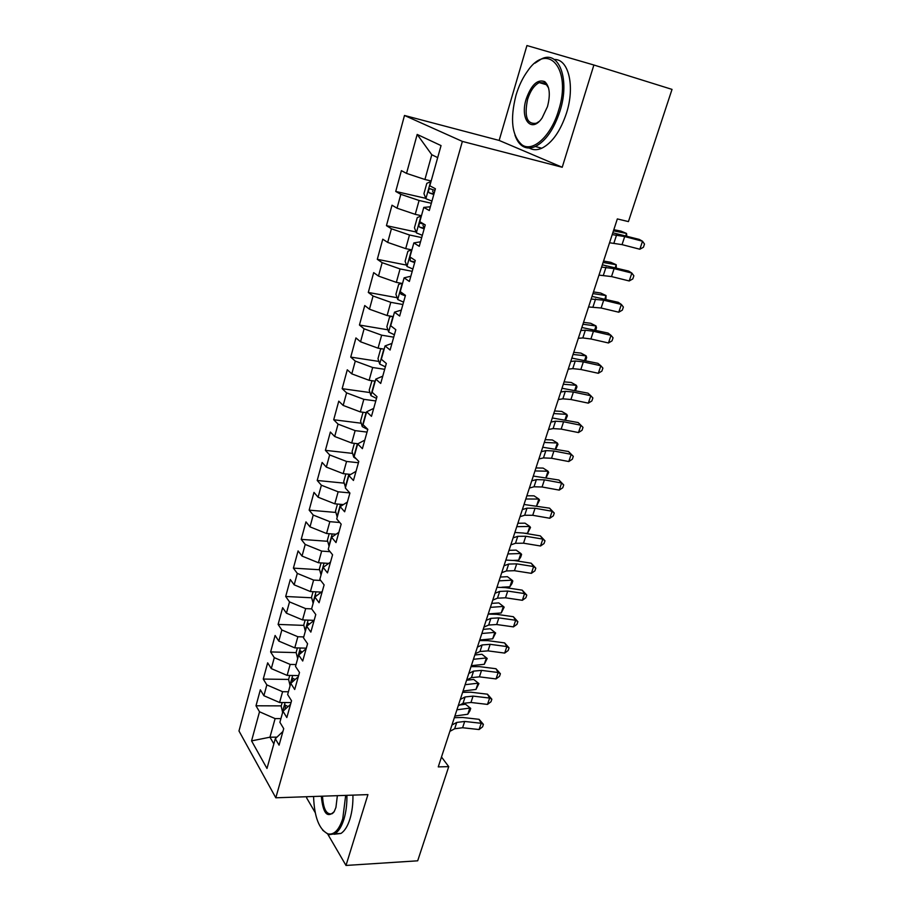 <?xml version="1.0" encoding="UTF-8"?>
<svg xmlns="http://www.w3.org/2000/svg" width="911" height="911" viewBox="0 0 911 911"><rect width="100%" height="100%" fill="white"/><g stroke="black" fill="none" stroke-linecap="round" stroke-linejoin="round"><path stroke-width="1.37" d="M306.961 796.715L306.62 797.865L315.183 812.566M404.484 115.469L238.978 730.975L275.805 797.797L462.367 141.41L404.484 115.469L499.148 140.431L562.224 167.26L593.892 65.011L526.934 45.55L499.148 140.431M437.69 157.614L431.791 154.745L417.181 134.429L406.534 173.386L401.387 170.642L395.738 191.447L400.817 194.328L397.037 208.186L392.003 205.203L386.446 225.655L391.411 228.786L387.687 242.406L382.768 239.194L377.302 259.316L382.153 262.675L378.498 276.079L373.681 272.628L368.295 292.442L373.055 296.018L369.445 309.193L364.742 305.538L359.446 325.033L364.093 328.814L360.551 341.784L355.939 337.924L350.735 357.101L355.279 361.098L351.794 373.863L347.285 369.786L342.16 388.667L346.601 392.869L343.174 405.429L338.767 401.159L333.711 419.743L338.061 424.127L334.679 436.506L330.374 432.042L325.398 450.341L329.657 454.919L326.332 467.092L322.107 462.446L317.21 480.473L321.378 485.221L318.098 497.212L313.976 492.395L309.159 510.137L313.225 515.057L310.002 526.865L305.959 521.878L301.211 539.358L305.208 544.448L302.031 556.074L298.079 550.916L293.399 568.134L297.305 573.395L294.173 584.839L290.302 579.521L285.69 596.489L289.516 601.898L286.43 613.183L282.649 607.705L278.106 624.411L281.841 629.979L278.812 641.093L275.099 635.468L270.624 651.934L274.291 657.651L271.296 668.606L267.663 662.832L263.256 679.059L266.843 684.913L263.894 695.708L260.341 689.798L256.002 705.786L281.248 705.877M417.181 134.429L441.049 145.589L429.821 185.787L435.412 188.771L429.297 210.532L423.786 207.401L419.789 221.68L425.255 224.915L419.254 246.312L413.856 242.918L409.927 256.948L415.279 260.444L409.369 281.465L404.097 277.832L400.236 291.634L405.463 295.369L399.656 316.037L394.497 312.166L390.705 325.728L395.818 329.702L390.102 350.029L385.068 345.918L381.333 359.264L386.332 363.466L380.707 383.451L375.787 379.124L372.121 392.254L376.995 396.672L371.472 416.327L366.666 411.783L363.056 424.708L367.816 429.32L362.384 448.667L357.681 443.919L354.128 456.627L358.797 461.456L353.445 480.473L348.845 475.531L345.349 488.034L349.915 493.056L344.654 511.777L340.156 506.641L336.717 518.951L341.17 524.155L336 542.58L331.593 537.262L328.211 549.379L332.572 554.765L327.482 572.894L323.177 567.394L319.841 579.316L324.111 584.885L319.089 602.729L314.887 597.069L311.608 608.799L315.775 614.538L310.845 632.109L306.722 626.267L303.488 637.825L307.576 643.724L302.714 661.022L298.683 655.032L295.506 666.408L299.503 672.466L294.709 689.502L290.768 683.352L287.637 694.558L291.543 700.775L286.828 717.549L282.979 711.252L279.893 722.286L283.72 728.641L279.073 745.164L275.293 738.719L266.98 768.474L251.561 740.882L259.51 711.776L256.002 705.786M593.892 65.011L672.022 89.392L628.431 221.601L617.339 218.925L438.259 766.891L448.736 766.641L441.493 756.995M291.042 702.575L279.586 702.518L282.592 691.711L288.423 691.768M263.894 695.708L279.586 702.518M266.843 684.913L282.592 691.711M275.293 738.719L282.911 731.487M298.626 675.575L287.124 675.393L290.176 664.426L296.029 664.552M271.296 668.606L287.124 675.393M274.291 657.651L290.176 664.426M282.979 711.252L290.552 704.305M306.324 648.177L294.777 647.858L297.863 636.732L303.75 636.926M278.812 641.093L294.777 647.858M281.841 629.979L297.863 636.732M290.768 683.352L298.307 676.714M313.965 620.368L302.543 619.913L305.675 608.616L311.664 608.878M286.43 613.183L302.543 619.913M289.516 601.898L305.675 608.616M298.683 655.032L306.176 648.712M321.276 592.104L310.423 591.546L313.612 580.079L320.729 580.478M294.173 584.839L310.423 591.546M297.305 573.395L313.612 580.079M306.722 626.267L314.17 620.277M328.632 563.397L318.429 562.747L321.663 551.098L330.078 551.69M302.031 556.074L318.429 562.747M305.208 544.448L321.663 551.098M314.887 597.069L322.278 591.41M336 534.233L326.548 533.504L329.839 521.673L339.746 522.493M310.002 526.865L326.548 533.504M313.225 515.057L329.839 521.673M323.177 567.394L330.511 562.087M343.367 504.58L334.804 503.806L338.14 491.803L349.778 492.908M318.098 497.212L334.804 503.806M321.378 485.221L338.14 491.803M331.593 537.262L338.881 532.309M350.712 474.426L343.185 473.652L346.567 461.456L358.433 462.742M326.332 467.092L343.185 473.652M329.657 454.919L346.567 461.456M340.156 506.641L347.387 502.063M357.989 443.759L351.692 443.019L355.131 430.63L367.042 432.087M334.679 436.506L351.692 443.019M338.061 424.127L355.131 430.63M348.845 475.531L356.019 471.34M366.404 412.694L360.335 411.909L363.831 399.325L375.799 400.954M343.174 405.429L360.335 411.909M346.601 392.869L363.831 399.325M357.681 443.919L364.787 440.127M375.218 381.174L369.126 380.297L372.679 367.509L384.681 369.319M351.794 373.863L369.126 380.297M355.279 361.098L372.679 367.509M366.666 411.783L373.704 408.401M384.169 349.152L378.054 348.173L381.663 335.18L393.711 337.172M360.551 341.784L378.054 348.173M364.093 328.814L381.663 335.18M375.787 379.124L382.757 376.163M393.267 316.607L387.118 315.536L390.785 302.327L402.89 304.513M369.445 309.193L387.118 315.536M373.055 296.018L390.785 302.327M385.068 345.918L391.969 343.401M402.503 283.526L396.342 282.353L400.066 268.939L412.216 271.319M378.498 276.079L396.342 282.353M382.153 262.675L400.066 268.939M394.497 312.166L401.33 310.093M411.897 249.91L405.702 248.635L409.495 234.992L421.702 237.577M387.687 242.406L405.702 248.635M391.411 228.786L409.495 234.992M404.097 277.832L410.838 276.227M421.451 215.725L415.234 214.347L419.083 200.477L431.347 203.267M397.037 208.186L415.234 214.347M400.817 194.328L419.083 200.477M413.856 242.918L420.518 241.802M431.165 180.982L424.925 179.49L431.791 154.745M406.534 173.386L424.925 179.49M423.786 207.401L430.356 206.786M327.971 834.51L345.998 865.45L417.682 860.815L448.736 766.641M562.224 167.26L462.367 141.41M345.998 865.45L367.93 794.608L275.805 797.797M276.955 737.136L269.952 737.193L273.847 743.9M280.918 718.597L275.111 718.608L269.952 737.193L251.561 740.882M259.51 711.776L275.111 718.608M395.738 191.447L425.779 198.336M386.446 225.655L416.054 231.986M377.302 259.316L406.5 265.101M368.295 292.442L397.128 297.715M359.446 325.033L387.915 329.816M350.735 357.101L378.862 361.428M342.16 388.667L369.968 392.561M333.711 419.743L361.223 423.216M325.398 450.341L352.625 453.405M317.21 480.473L344.164 483.149M309.159 510.137L335.84 512.449M301.211 539.358L327.653 541.305M293.399 568.134L319.59 569.751M285.69 596.489L311.653 597.775M278.106 624.411L303.841 625.39M270.624 651.934L296.155 652.606M263.256 679.059L288.616 679.435M612.215 234.605L624.707 236.564L642.517 241.221L639.271 239.411L612.807 232.783M609.55 242.77L622.042 244.626L639.841 249.238L642.517 241.221L644.498 244.057L643.428 247.257L639.841 249.238M431.017 181.505L426.815 183.327L423.945 193.656L425.938 198.735L431.951 201.092M434.968 190.353L429.707 188.691C428.238 190.069 428.09 191.458 429.275 192.881L433.795 194.521M433.943 193.997L432.623 191.059M613.82 229.697L621.006 231.132L626.54 233.444L613.445 230.836M625.743 235.869L626.54 233.444L626.779 236.143M601.602 267.071L614.128 268.631L631.858 273.072L628.692 271.102L602.33 264.839M598.982 275.111L611.509 276.568L629.216 280.964L631.858 273.072L633.862 275.782L632.803 278.925L629.216 280.964M591.159 299.036L603.708 300.197L621.359 304.445L618.273 302.315L592.013 296.405M588.574 306.95L601.123 308.009L618.763 312.211L621.359 304.445L623.375 307.03L622.338 310.127L618.763 312.211M421.394 215.93L417.284 217.57L414.448 227.739L416.395 232.886L422.34 235.323M424.651 224.55L420.073 223.058C418.65 224.391 418.525 225.769 419.675 227.181L424.15 228.866M424.332 228.228L422.977 225.427M603.572 261.047L610.757 262.311L616.212 264.737L603.116 262.459M615.221 267.72L616.212 264.737L616.257 267.982M411.51 249.83L407.889 251.265L405.11 261.263L407.012 266.49L412.865 269.007M410.201 257.118L410.223 260.933L414.653 262.641M414.869 261.901L410.223 260.933M593.482 291.93L600.656 293.023L606.031 295.563L592.936 293.593M604.87 299.081L606.031 295.563L605.895 299.332M515.979 95.325C509.864 119.546 511.902 136.069 522.094 144.929C532.821 152.547 551.064 136.103 558.545 110.584C572.199 68.849 547.784 40.801 527.458 71.252C522.561 78.039 518.735 86.055 515.979 95.325M534.951 63.178L541.669 58.828C559.126 50.014 570.172 79.678 559.992 111.04C553.934 129.328 545.712 141.148 535.326 146.512C530.589 148.607 526.342 148.493 522.607 146.181C519.236 143.995 516.674 140.271 514.931 135.01M526.205 98.992C531.352 84.723 537.547 78.95 544.755 81.648C549.686 86.215 550.597 94.539 547.477 106.621L542.147 117.883C531.443 133.94 519.634 119.216 526.205 98.992M548.559 87.923L545.245 82.958L539.255 82.594C534.233 85.19 530.35 90.793 527.583 99.424C524.076 116.585 526.979 124.534 536.306 123.27L539.039 121.516M554.264 59.488C568.555 58.759 575.171 86.135 566.551 112.907C560.47 131.127 552.225 142.902 541.794 148.231C537.126 150.269 532.946 150.19 529.234 148.015M313.566 796.487C314.318 817.076 319.123 829.545 327.96 833.884C334.064 835.125 338.994 830.069 342.764 818.693L345.679 795.383M346.909 795.337C347.057 804.117 346.066 812.077 343.937 819.217C341.648 826.516 338.641 831.356 334.929 833.759L328.746 834.772L322.699 830.24M337.366 795.667L335.931 807.431L334.235 811.53C327.288 818.511 322.984 813.409 321.321 796.225M352.933 795.132C353.092 803.878 352.09 811.826 349.961 818.955C347.66 826.231 344.654 831.06 340.919 833.451L334.03 834.26M322.505 796.18C323.314 809.241 326.548 815.083 332.208 813.682L333.836 812.191M580.876 330.499L585.352 330.203L593.448 331.274L611.019 335.339L608.013 333.05L581.856 327.493M578.326 338.3L582.824 337.947L590.909 338.972L608.468 342.98L611.019 335.339L613.057 337.799L612.033 340.851L608.468 342.98M570.753 361.496L575.262 360.995L583.347 361.895L600.839 365.755L597.912 363.33L571.857 358.103M568.236 369.16L572.757 368.625L580.842 369.479L598.322 373.294L600.839 365.755L602.9 368.101L601.886 371.107L598.322 373.294M401.614 283.355L398.654 284.414L395.921 294.264L397.777 299.548L403.562 302.145M400.259 291.645L400.942 294.128L405.315 295.881M583.541 322.357L590.715 323.291L595.999 325.933L582.915 324.259M594.667 329.964L595.999 325.933L596.5 327.755L595.692 330.203M391.764 316.345L389.566 317.039L386.868 326.719L388.69 332.082L394.395 334.747M391.195 326.115L392.595 327.197M573.736 352.329L580.922 353.104L586.126 355.848L573.042 354.47M584.623 360.392L586.126 355.848L586.661 357.545L585.602 360.608M560.777 392.003L565.321 391.32L573.395 392.049L590.806 395.727L587.959 393.153L561.996 388.257M558.306 399.565L562.85 398.824L570.935 399.508L588.324 403.152L590.806 395.727L592.879 397.959L591.888 400.92L588.324 403.152M381.903 348.788L380.627 349.141L377.974 358.672L379.739 364.093L385.376 366.837M564.091 381.868L571.265 382.483L576.39 385.33L563.317 384.226M574.727 390.352L576.39 385.33L576.959 386.902L575.49 390.512M550.95 422.066L555.528 421.189L563.59 421.747L580.933 425.255L578.143 422.545L552.294 417.967M548.524 429.502L553.102 428.591L561.165 429.104L578.485 432.566L580.933 425.255L583.017 427.373L582.038 430.288L578.485 432.566M371.984 380.707L369.206 390.124L370.936 395.613L376.505 398.414M554.583 410.963L561.745 411.43L566.801 414.38L553.729 413.56M564.979 419.88L566.801 414.38L567.394 415.826L565.537 419.994M541.282 451.674L545.871 450.615L553.934 451.013L571.197 454.35L568.487 451.503L542.728 447.221M538.879 458.996L543.48 457.903L551.542 458.256L568.783 461.547L571.197 454.35L573.304 456.354L572.336 459.224L568.783 461.547M568.487 451.503L573.304 456.354M363.045 412.262L360.585 421.087L362.271 426.633L367.771 429.502M545.199 439.649L552.362 439.967L557.35 443.008L544.288 442.45M555.38 448.964L557.35 443.008L557.976 444.34L555.744 449.032M531.751 480.837L536.374 479.607L544.425 479.846L561.597 483.012L558.955 480.04L533.311 476.066M529.382 488.057L534.017 486.781L542.068 486.986L559.229 490.107L561.597 483.012L563.715 484.914L562.77 487.749L559.229 490.107M558.955 480.04L563.715 484.914M354.39 443.338L352.09 451.583L353.73 457.174L356.36 458.928M535.964 467.924L543.127 468.095L548.023 471.226L534.985 470.93M545.917 477.626L548.023 471.226L548.684 472.445L546.099 477.66M522.356 509.568L527.002 508.167L535.053 508.258L552.146 511.265L549.572 508.167L524.019 504.478M520.033 516.685L524.679 515.239L532.73 515.296L549.8 518.257L552.146 511.265L554.275 513.064L553.341 515.854L549.8 518.257M549.572 508.167L554.275 513.064M345.861 473.925L343.732 481.6L345.52 487.431M526.854 495.789L534.005 495.823L538.845 499.046L525.806 499M536.59 505.878L538.845 499.046L539.528 500.15L536.613 505.878M513.098 537.877L517.767 536.317L525.806 536.26L542.831 539.096L540.325 535.884L523.381 533.037L514.863 532.48M510.809 544.892L515.489 543.286L523.518 543.195L540.519 545.996L542.831 539.096L544.972 540.804L544.049 543.548L540.519 545.996M540.325 535.884L544.972 540.804M337.469 504.045L335.487 511.162L337.241 517.061M517.881 523.256L525.021 523.165L529.792 526.467L516.765 526.672M527.549 533.265L529.792 526.467L530.509 527.469L527.549 533.265L524.998 533.311M503.988 565.788L508.68 564.057L516.696 563.863L533.641 566.54L531.204 563.214L514.339 560.527L505.844 560.083M501.722 572.689L506.425 570.935L514.442 570.696L531.364 573.338L533.641 566.54L535.805 568.145L534.894 570.855L531.364 573.338M531.204 563.214L535.805 568.145M329.213 533.709L327.379 540.28L329.087 546.236M509.033 550.335L516.161 550.119L520.864 553.501L507.848 553.945M518.655 560.208L520.864 553.501L521.604 554.4L520.728 557.076L518.655 560.208L513.531 560.402M494.992 593.277L499.706 591.398L507.723 591.068L524.588 593.596L522.208 590.146L505.423 587.606L496.95 587.288M492.771 600.098L497.486 598.174L505.503 597.798L522.345 600.303L524.588 593.596L526.763 595.099L525.863 597.775L522.345 600.303M522.208 590.146L526.763 595.099M321.071 562.918L319.385 568.954L321.059 574.966M323.997 566.801L323.268 567.325M500.298 577.05L507.427 576.697L512.062 580.17L499.057 580.842M509.875 586.775L512.062 580.17L512.825 580.956L511.959 583.598L509.875 586.775L501.87 587.219M486.132 620.38L490.87 618.353L498.875 617.886L515.66 620.266L513.348 616.713L496.632 614.321L488.194 614.105M483.946 627.098L488.683 625.037L496.677 624.525L513.451 626.882L515.66 620.266L517.847 621.678L516.97 624.32L513.451 626.882M513.348 616.713L517.847 621.678M313.065 591.683L311.516 597.217L313.145 603.276M316.777 595.6L315.741 595.304L315.012 596.967M491.689 603.378L498.818 602.911L503.373 606.453L490.391 607.352M501.232 612.966L503.373 606.453L504.17 607.147L501.232 612.966L488.25 613.923M477.41 647.106L482.158 644.931L490.152 644.328L506.858 646.571L504.603 642.904L487.966 640.649L479.55 640.547M475.246 653.722L479.995 651.513L487.989 650.875L504.683 653.085L506.858 646.571L509.055 647.892L508.19 650.488L504.683 653.085M504.603 642.904L509.055 647.892M305.162 620.015L303.762 625.048L305.356 631.164M309.478 624.024L307.895 623.34L307.258 625.834M483.206 629.353L490.323 628.761L495.641 632.986L492.692 638.816L479.733 639.977M492.692 638.816L494.821 632.382L481.851 633.498M495.641 632.986L490.323 628.761M468.801 673.445L473.572 671.122L481.543 670.394L498.18 672.5L495.983 668.731L479.425 666.624L471.021 666.624M466.66 679.97L471.442 677.625L479.414 676.85L496.028 678.923L498.18 672.5L500.39 673.73L499.535 676.304L496.028 678.923M495.983 668.731L500.39 673.73M297.396 647.926L296.121 652.481L297.681 658.642M302.247 651.991L300.163 650.944L299.81 654.075M474.836 654.975L481.93 654.269L487.214 658.459L484.276 664.301L471.329 665.679M484.276 664.301L486.372 657.958L473.424 659.291M487.214 658.459L481.93 654.269M460.306 699.42L465.1 696.961L473.06 696.106L489.628 698.065L487.487 694.205L470.987 692.223L462.617 692.337M458.21 705.854L462.993 703.36L470.953 702.472L487.499 704.408L489.628 698.065L491.849 699.227L490.995 701.755L487.499 704.408M487.487 694.205L491.849 699.227M289.732 675.427L288.593 679.515L290.108 685.721M295.096 679.504L292.545 678.16L292.625 681.701M466.58 680.244L473.663 679.424L478.913 683.592L475.975 689.433L463.05 691.028M475.975 689.433L478.047 683.182L465.111 684.719M478.913 683.592L473.663 679.424M451.936 725.019L456.741 722.434L464.69 721.455L481.179 723.288L479.095 719.326L462.686 717.481L454.338 717.697M449.863 731.374L454.669 728.754L462.617 727.741L479.095 729.54L481.179 723.288L483.411 724.359L482.579 726.853L479.095 729.54M479.095 719.326L483.411 724.359M282.182 702.529L281.169 706.162L282.649 712.402M288.013 706.583L285.041 704.966L285.576 708.838M459.884 704.977L465.51 704.237L470.714 708.394L469.905 710.853L467.787 714.247L454.874 716.035M467.787 714.247L469.825 708.075L456.912 709.806M470.714 708.394L465.51 704.237M616.599 234.936L613.934 243.043M624.707 236.564L622.042 244.626M430.675 181.494L425.892 198.609M433.659 193.895L429.275 192.881M606.02 267.185L603.401 275.168M614.128 268.631L611.509 276.568M595.612 298.945L593.027 306.802M603.708 300.197L601.123 308.009M421.053 215.918L416.35 232.76M424.048 228.126L419.675 227.181M411.578 249.842L406.966 266.354M585.352 330.203L582.824 337.947M593.448 331.274L590.909 338.972M575.262 360.995L572.757 368.625M583.347 361.895L580.842 369.479M402.184 283.469L397.731 299.412M404.712 294.822L400.942 294.128M392.937 316.55L388.633 331.946M565.321 391.32L562.85 398.824M573.395 392.049L570.935 399.508M383.85 349.095L379.693 363.956M555.528 421.189L553.102 428.591M563.59 421.747L561.165 429.104M374.899 381.128L370.891 395.476M545.871 450.615L543.48 457.903M553.934 451.013L551.542 458.256M366.085 412.66L362.225 426.496M536.374 479.607L534.017 486.781M544.425 479.846L542.068 486.986M357.419 443.691L353.696 457.037M527.002 508.167L524.679 515.239M535.053 508.258L532.73 515.296M348.879 474.244L345.292 487.1M517.767 536.317L515.489 543.286M525.806 536.26L523.518 543.195M340.486 504.318L337.013 516.719M508.68 564.057L506.425 570.935M516.696 563.863L514.442 570.696M332.208 533.937L328.871 545.883M499.706 591.398L497.486 598.174M507.723 591.068L505.503 597.798M324.054 563.112L320.843 574.613M490.87 618.353L488.683 625.037M498.875 617.886L496.677 624.525M316.026 591.831L312.94 602.911M482.158 644.931L479.995 651.513M490.152 644.328L487.989 650.875M308.123 620.129L305.151 630.788M473.572 671.122L471.442 677.625M481.543 670.394L479.414 676.85M300.334 648.017L297.476 658.266M465.1 696.961L462.993 703.36M473.06 696.106L470.953 702.472M292.659 675.484L289.914 685.334M456.741 722.434L454.669 728.754M464.69 721.455L462.617 727.741M285.097 702.552L282.456 712.015M286.054 708.394L285.029 708.394M431.233 189.044L429.707 188.691M421.383 223.343L420.073 223.058M522.094 144.929L522.607 146.181M545.245 82.958L544.755 81.648M539.255 82.594L547.124 84.928M541.794 148.231L535.326 146.512M327.96 833.884L328.746 834.772M340.919 833.451L334.929 833.759M316.39 595.338L315.741 595.304M308.51 623.363L307.895 623.34M300.755 650.966L300.163 650.944"/></g></svg>
